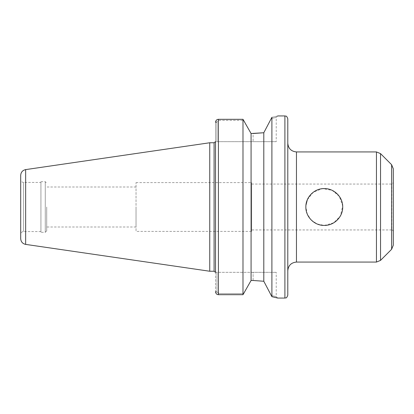 <?xml version="1.0" encoding="UTF-8"?>
<svg xmlns="http://www.w3.org/2000/svg" width="414" height="414" viewBox="0 0 414 414"><rect width="100%" height="100%" fill="white"/><g stroke="black" fill="none" stroke-linecap="round" stroke-linejoin="round"><path stroke-width="0.31" stroke-dasharray="2.07 1.55" d="M305.941 205.251L305.853 207L307.312 214.183L311.188 219.969M311.266 220.046L317.083 223.964L324.286 225.428L333.777 222.794L340.386 215.958L342.683 205.991L339.34 196.381L332.095 190.311L322.289 188.68L313.227 192.256L307.302 199.843M271.894 296.667L271.894 117.328L263.801 132.744L263.801 281.256L271.066 295.425C277.934 296.973 277.934 296.973 271.066 295.425C277.934 296.973 277.934 296.973 271.066 295.425L271.894 296.667L277.675 298.054M253.104 280.48L253.104 272.329L276.231 272.329L215.528 272.329L216.972 272.329L216.972 291.668L216.972 272.329L253.104 272.329L253.104 280.48L251.081 280.48L243.794 293.624L218.416 293.624L216.972 292.077L215.554 292.077L216.972 292.077L216.972 291.668L218.416 293.624L243.794 293.624L242.987 294.69L242.987 119.31L218.416 119.31L218.416 294.69L242.987 294.69M215.528 272.329L215.528 291.668L216.972 291.668L215.528 291.668L215.528 122.327L216.972 122.327L216.972 141.671L215.528 141.671L215.528 122.327L216.972 122.327L216.972 121.923L215.554 121.923L216.972 121.923L216.972 141.671L276.231 141.671L215.528 141.671L215.528 272.329L215.528 141.671M271.894 117.328C279.574 115.527 279.574 115.527 271.894 117.328M271.066 118.575C277.939 117.027 277.939 117.027 271.066 118.575C277.939 117.027 277.939 117.027 271.066 118.575M251.081 280.48L251.081 133.52L243.794 120.376L218.416 120.376L216.972 121.923L218.416 120.376L243.794 120.376L242.987 119.31M251.081 133.52L253.104 133.52L253.104 141.671L253.104 133.52M136.035 207L136.035 226.996L136.035 207M46.715 207L46.715 230.846L46.715 207M251.66 231.395L251.66 182.605L251.66 231.395L136.035 231.395L136.035 182.605L136.035 231.395M46.715 230.846L45.271 232.29L45.271 181.705L45.271 232.29L40.934 232.29L40.934 181.705L40.934 232.29M40.934 182.429L40.934 231.571L40.934 182.429L23.593 182.429L23.593 231.571L23.593 182.429C21.833 182.258 20.871 181.296 20.7 179.536L20.7 234.459L20.7 179.536M40.934 231.571L23.593 231.571C22.666 232.394 22.599 229.936 20.7 234.459M20.7 238.676L20.7 175.324M209.748 271.242L209.748 142.758M287.792 295.161L287.792 118.834M287.792 270.735L287.792 143.26M393.3 245.217L393.3 168.783M393.3 231.39C392.689 230.137 392.208 229.651 391.856 229.946L391.856 184.054L391.856 229.946L251.66 229.946L251.66 184.054L251.66 229.946M218.416 293.624L218.416 294.69L218.416 293.624M214.085 271.242L214.085 142.758M284.904 298.054L284.904 115.946M218.416 120.376L218.416 119.31L218.416 120.376M25.647 244.395L25.647 169.605M296.465 262.067L296.465 151.933M376.45 262.067L376.45 151.933M380.538 260.375L380.538 153.625M391.608 249.306L391.608 164.694M277.68 298.054L276.236 296.61L276.231 272.329M277.68 115.946L276.236 117.39L276.231 141.671M136.035 187.004L46.715 187.004M136.035 226.996L46.715 226.996M136.035 182.605L251.66 182.605M40.934 181.705L45.271 181.705L46.715 183.154M251.66 184.054L391.856 184.054L393.3 182.61"/><path stroke-width="0.62" d="M342.714 207C342.911 216.91 334.186 225.63 324.286 225.428C314.381 225.63 305.656 216.91 305.853 207C305.656 197.09 314.381 188.37 324.286 188.572C334.186 188.37 342.911 197.09 342.714 207M307.302 199.843L305.941 205.251M277.68 115.946L284.904 115.946L284.904 298.054L277.675 298.054L271.894 296.667L263.801 281.256L253.104 280.48L263.801 281.256L263.801 132.744L251.081 133.52L251.081 280.48L253.104 280.48M215.554 292.077C215.942 293.738 216.895 294.613 218.416 294.69C216.895 294.613 215.942 293.738 215.554 292.077L215.528 291.668L215.554 292.077M215.528 272.329L215.528 141.671M215.554 121.923L215.528 122.327L215.554 121.923C215.942 120.257 216.895 119.387 218.416 119.31C216.895 119.387 215.942 120.257 215.554 121.923M251.081 280.48L242.987 294.69L218.416 294.69L218.416 119.31L242.987 119.31L251.081 133.52M242.987 119.31L242.987 294.69M253.104 133.52L263.801 132.744L271.894 117.328L271.894 296.667M271.894 117.328C279.574 115.527 279.574 115.527 271.894 117.328M25.647 244.395L25.647 169.605C22.589 170.289 20.938 172.198 20.7 175.324L20.7 238.676C20.938 241.802 22.589 243.711 25.647 244.395L209.748 271.242L209.748 142.758L214.085 142.758L214.085 271.242L209.748 271.242M284.904 115.946C285.758 116.5 286.416 114.885 287.792 118.834L287.792 295.161C286.369 299.156 285.707 297.506 284.904 298.054M296.465 151.933C291.197 151.421 288.304 148.528 287.792 143.26L287.792 270.735C288.31 265.472 291.197 262.579 296.465 262.067L376.45 262.067L376.45 151.933L296.465 151.933L296.465 262.067M380.538 260.375L380.538 153.625L391.608 164.694L391.608 249.306L380.538 260.375L376.45 262.067M391.608 164.694L393.3 168.783L393.3 245.217L391.608 249.306M393.3 182.61L393.3 231.39L393.3 182.61M214.085 271.242L215.482 272.329M214.085 142.758L215.482 141.671M25.647 169.605L209.748 142.758M380.538 153.625L376.45 151.933"/></g></svg>

